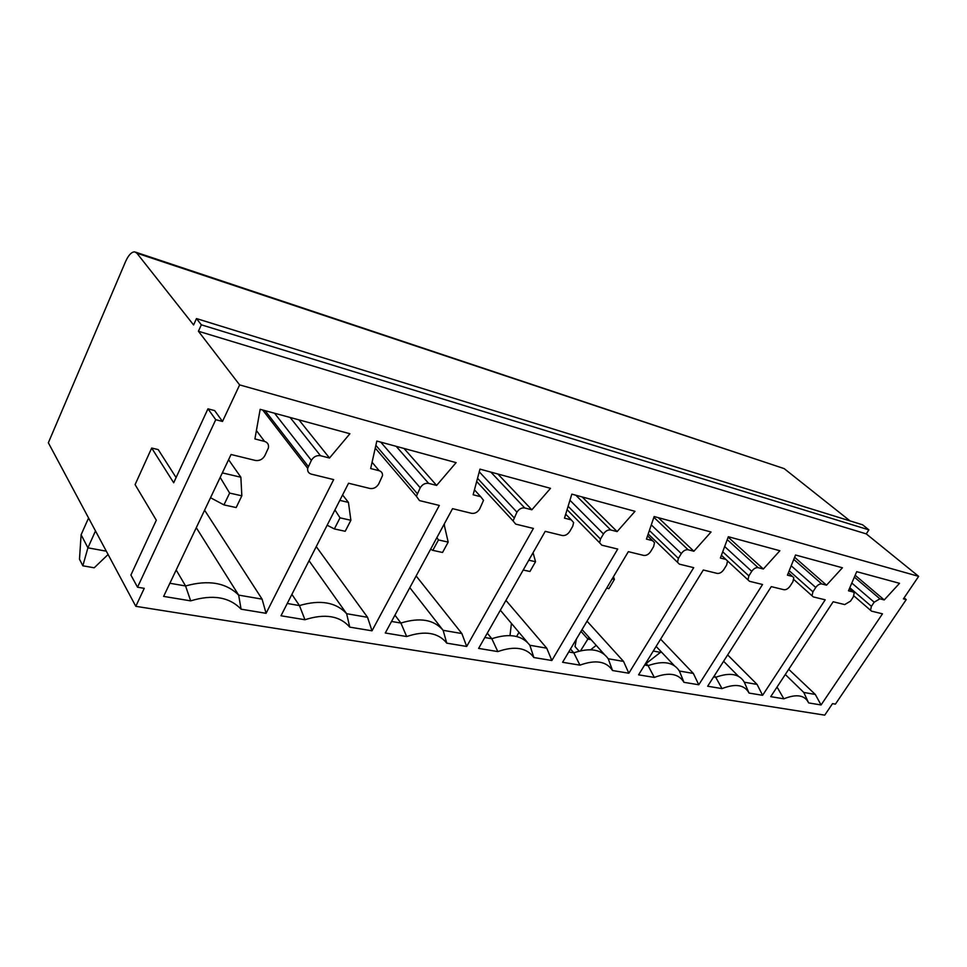 <?xml version="1.0" encoding="UTF-8"?>
<svg xmlns="http://www.w3.org/2000/svg" width="967" height="967" viewBox="0 0 967 967"><rect width="100%" height="100%" fill="white"/><g stroke="black" fill="none" stroke-linecap="round" stroke-linejoin="round"><path stroke-width="1.45" d="M339.816 500.374L348.434 502.393L342.584 494.947M327.148 525.226L334.352 528.925L340.021 517.841L350.888 520.282L348.434 502.393M340.021 517.841L334.945 509.935M350.888 520.282L345.207 531.282L334.352 528.925M379.185 470.724L370.663 468.548L376.828 441.061L456.11 462.637L436.613 485.422L428.635 483.379C425.202 482.896 422.398 484.37 420.222 487.779L416.378 496.264L419.497 500.592L439.32 505.439L372.005 630.81L367.545 617.309L346.645 613.707C335.936 602.175 320.21 599.467 299.444 605.572L304.956 619.738L280.986 615.774L348.555 483.234L370.01 488.492C373.613 488.964 376.514 487.465 378.701 483.983L382.509 475.619C382.63 473.093 381.518 471.461 379.185 470.724L372.077 462.262M287.247 603.481L299.444 605.572L291.889 594.379M372.005 630.81L349.752 627.136L346.645 613.707L309.041 560.739M349.752 627.136C339.84 615.81 324.912 613.344 304.956 619.738M918.65 576.356L903.408 598.875L906.224 599.613L835.403 704.133L832.502 703.65L824.73 715.145L135.803 606.321L144.24 588.335L137.532 587.211L215.75 419.69L222.495 421.455L239.635 384.902L918.65 576.356L866.263 533.881L198.416 331.246L201.329 324.815L196.47 318.566L193.593 324.96L136.867 253.185L134.751 251.879C131.572 251.843 128.526 255.034 125.613 261.465L48.35 442.777L135.803 606.321M531.862 509.79L524.743 507.965C521.672 507.554 519.074 508.956 516.946 512.159L513.066 520.899L515.701 524.114L533.397 528.441L466.698 646.452L446.754 643.152C438.341 632.599 424.984 630.399 406.684 636.54L385.289 632.998L452.544 508.666L471.618 513.332C474.845 513.743 477.517 512.317 479.656 509.053L483.524 500.314L480.708 496.7L473.141 494.766L479.97 469.14L550.525 488.335L531.862 509.79L497.848 473.999M617.127 531.596L610.733 529.964C607.953 529.614 605.535 530.943 603.468 533.965L600.483 539.054L599.613 542.765L601.812 545.183L617.72 549.063L551.855 660.509L533.869 657.536C526.713 647.672 514.698 645.678 497.836 651.589L478.617 648.41L545.219 531.342L562.286 535.513C565.187 535.863 567.689 534.509 569.756 531.427L572.754 526.229L573.624 522.567L571.267 519.871L564.498 518.131L571.823 494.137L635.005 511.325L617.127 531.596L582.146 496.941M693.883 551.238L688.117 549.764C685.603 549.449 683.331 550.731 681.312 553.595L678.387 558.394L677.504 562.298L679.342 564.136L693.702 567.653L628.84 673.225L612.546 670.53C606.454 661.259 595.587 659.47 579.946 665.151L562.601 662.286L628.345 551.661L643.708 555.421C646.331 555.723 648.664 554.429 650.682 551.516L653.632 546.609L654.514 542.692L652.544 540.662L646.452 539.102L654.139 516.535L711.047 532.019L693.883 551.238L658.297 517.659M763.362 569.007L758.128 567.665C755.831 567.399 753.692 568.62 751.734 571.34L748.869 575.897L747.974 579.874L749.51 581.3L762.552 584.491L698.778 684.769L683.959 682.327C678.749 673.588 668.874 671.956 654.333 677.432L638.583 674.833L703.311 569.998L717.212 573.407C719.605 573.661 721.793 572.416 723.763 569.66L726.652 565.018L727.535 560.993L725.903 559.422L720.391 558.019L728.332 536.721L779.861 550.743L763.362 569.007L728.175 537.156M826.531 585.168L821.769 583.947C819.665 583.717 817.659 584.89 815.749 587.477L812.933 591.804L812.026 595.781L813.32 596.905L825.202 599.818L762.6 695.309L749.05 693.073C744.602 684.817 735.597 683.318 722.011 688.601L707.663 686.232L771.279 586.631L783.911 589.713C786.098 589.943 788.153 588.746 790.075 586.135L792.916 581.723L793.81 577.674L792.444 576.453L787.428 575.16L795.539 555.01L842.414 567.774L826.531 585.168L794.632 557.282M849.364 588.746L853.099 591.961L848.482 590.789L856.714 571.666L899.54 583.319L884.237 599.927L879.873 598.815L874.18 602.199L871.424 606.321L870.505 610.262L871.593 611.156L882.472 613.827L821.068 704.967L808.642 702.912C804.846 695.08 796.59 693.714 783.862 698.815L770.723 696.651L833.167 601.764L844.711 604.58L850.525 601.136L853.305 596.941L854.212 592.928L849.352 588.758M320.5 455.711C316.656 455.155 313.61 456.702 311.374 460.352L307.699 468.318C307.313 471.316 308.521 473.262 311.314 474.132L333.663 479.596L266.082 613.32L241.085 609.186C229.372 596.977 212.571 594.197 190.668 600.87L163.628 596.397L231.065 454.502L255.385 460.449C259.434 461.017 262.577 459.434 264.813 455.711L268.391 447.963C268.971 444.639 267.702 442.463 264.571 441.411L254.913 438.933L260.159 409.319L349.909 433.736L329.505 458.02L320.5 455.711L290.136 417.478M436.613 485.422L404.025 448.47M367.545 617.309L316.245 546.609M416.136 575.969L461.875 633.554L466.698 646.452M461.875 633.554L443.14 630.327C434.002 619.593 419.908 617.164 400.882 623.05L394.947 615.145M406.684 636.54L400.882 623.05L391.538 621.443M446.754 643.152L443.14 630.327L409.815 587.658M430.593 549.244L432.817 550.356L438.462 539.937L448.18 542.112L444.083 524.307M448.18 542.112L442.548 552.471L432.817 550.356M438.462 539.937L436.891 537.604M443.865 524.718L444.566 524.888M239.635 384.902L198.416 331.246M222.495 421.455L214.662 410.6L207.965 408.823L215.75 419.69M137.532 587.211L130.896 575.051L156.316 520.222L135.09 484.612L151.686 448.047L158.225 449.595L176.091 477.565M135.755 252.218L784.164 468.608L136.867 253.185M850.041 520.899L784.164 468.608M866.263 533.881L868.886 529.868L862.588 524.791L196.47 318.566M868.886 529.868L201.329 324.815M222.325 472.887L240.868 477.227L228.587 459.712M210.516 497.727L223.945 504.895L229.626 493.073L241.835 495.817L240.868 477.227M229.626 493.073L220.174 477.408M241.835 495.817L236.166 507.554L223.945 504.895M266.082 613.32L262.093 599.141L238.656 595.104C226.06 582.654 208.364 579.608 185.567 585.966L176.175 569.986M190.668 600.87L185.567 585.966L169.866 583.258M241.085 609.186L238.656 595.104L196.289 527.68M262.093 599.141L204.593 510.189M329.505 458.02L298.948 419.871M108.099 554.502L94.21 567.786L82.848 565.804L87.912 547.83L81.107 534.751L79.487 559.192L82.848 565.804M88.577 517.998L81.107 534.751M106.322 551.19L87.912 547.83L95.491 530.931M788.721 669.309L815.302 694.439L821.068 704.967M884.237 599.927L855.166 575.268M776.561 687.767L777.577 687.948L776.9 687.271M815.302 694.439L803.782 692.457L785.301 674.495M803.782 692.457L808.049 701.631M777.577 687.948L783.862 698.815M646.137 663.507L661.198 651.782M660.812 652.423L653.269 651.045M762.6 695.309L757.076 684.406L744.324 682.218C739.356 673.818 729.819 672.174 715.737 677.287L714.311 675.824M722.011 688.601L715.737 677.287L713.61 676.924M738.486 676.308L723.606 661.271M744.324 682.218L749.05 693.073M757.076 684.406L727.655 654.925M596.204 645.364L590.68 649.751M579.064 651.154L575.051 646.585L576.368 639.114M591.115 639.695L587.9 639.102L580.974 631.366M580.587 650.779L588.976 637.301M698.778 684.769L693.351 673.431L679.402 671.038C673.624 662.141 663.193 660.352 648.108 665.634L645.799 663.144M654.333 677.432L648.108 665.634L644.626 665.042M674.289 665.622L656.122 646.415M679.402 671.038L683.959 682.327M693.351 673.431L660.606 639.163M524.706 639.139L524.054 639.671M509.996 635.573L511.434 623.401M518.989 632.37L516.608 636.491M612.147 578.907L614.396 579.414L613.489 576.658M614.396 579.414L608.884 588.661L606.647 588.178M628.84 673.225L623.546 661.404L608.231 658.769C601.51 649.341 590.039 647.358 573.806 652.846L570.482 649.026M579.946 665.151L573.806 652.846L568.729 651.963M604.194 654.26L582.037 629.577M608.231 658.769L612.546 670.53M623.546 661.404L587.029 621.177M528.792 560.207L535.537 561.718L533.071 552.689M535.537 561.718L529.952 571.485L523.207 570.022M551.855 660.509L546.754 648.18L529.868 645.267C522.035 635.222 509.355 633.034 491.828 638.716L487.295 633.167M497.836 651.589L491.828 638.716L484.818 637.507M527.353 642.293L500.338 610.225M529.868 645.267L533.869 657.536M546.754 648.18L505.934 600.398M904.109 597.848L906.224 599.613M151.686 448.047L173.685 482.763L207.965 408.823M428.635 483.379L396.18 446.331M420.222 487.779L380.756 442.137M417.176 493.533L375.873 445.34M524.743 507.965L490.825 472.089M516.946 512.159L479.257 471.836M513.924 517.563L477.529 478.302M308.316 466.505L265.091 410.661M311.374 460.352L274.555 413.235M264.571 441.411L256.4 430.52M871.424 606.321L849.8 587.718M874.18 602.199L851.818 583.053M879.873 598.815L854.369 577.13M812.933 591.804L789.205 570.735M815.749 587.477L791.199 565.792M821.769 583.947L793.774 559.409M792.444 576.453L788.371 572.827M748.869 575.897L722.712 551.794M751.734 571.34L724.67 546.548M758.128 567.665L727.244 539.634M725.903 559.422L721.406 555.276M678.387 558.394L649.377 530.496M681.312 553.595L651.287 524.9M688.117 549.764L653.873 517.333M652.544 540.662L647.564 535.839M600.483 539.054L568.112 506.273M603.468 533.965L569.95 500.277M610.733 529.964L575.824 495.225M571.267 519.871L565.707 514.178M480.708 496.7L474.446 489.846M375.244 448.096L416.378 496.264M476.683 481.493L513.066 520.899M307.699 468.318L262.673 409.996M853.897 595.902L870.505 610.262M793.859 579.571L812.026 595.781M727.522 560.957L747.974 579.874M648.192 533.989L677.504 562.298M567.073 509.669L599.613 542.765"/></g></svg>
